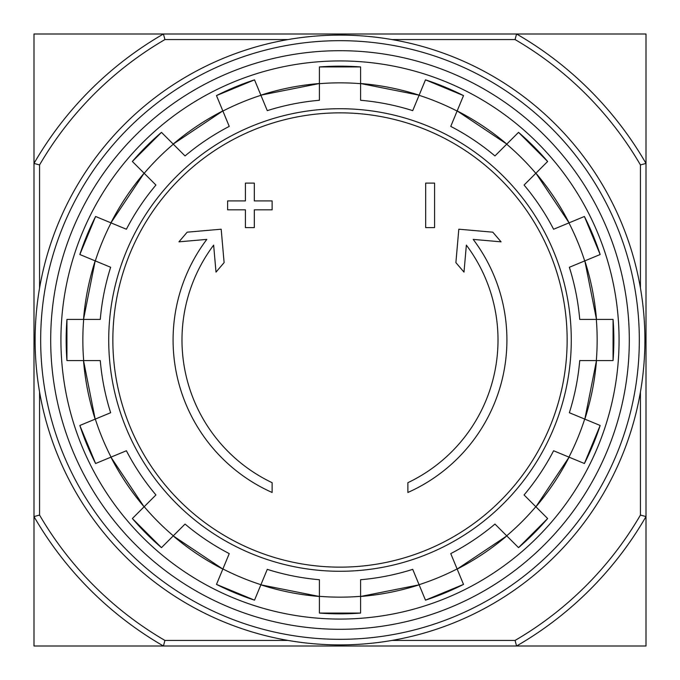 <?xml version="1.0" encoding="UTF-8"?>
<svg xmlns="http://www.w3.org/2000/svg" width="680" height="680" viewBox="0 0 680 680"><rect width="100%" height="100%" fill="white"/><g stroke="black" fill="none" stroke-linecap="round" stroke-linejoin="round"><path stroke-width="1.02" d="M391.909 39.567L515.075 39.567L516.571 34A353.294 353.294 0 0 1 646 163.429L646 34L34 34L34 646L163.429 646A353.294 353.294 0 0 1 34 516.571L39.567 515.075L39.567 391.909M272.127 492.481A166.906 166.906 0 0 1 206.814 239.394L178.933 241.833L187.187 232.177L221.187 229.202L224.111 262.616L216.002 272.111L213.639 245.131A158.006 158.006 0 0 0 272.127 482.69L272.127 492.481M407.873 482.69L407.873 492.481A166.906 166.906 0 0 0 473.187 239.394L501.067 241.833L492.813 232.177L458.813 229.202L455.889 262.616L463.998 272.111L466.361 245.131A158.006 158.006 0 0 1 407.873 482.69M425.68 227.613L434.579 227.613L434.579 183.107L425.68 183.107L425.68 227.613M245.421 209.814L245.421 227.613L254.32 227.613L254.32 209.814L272.127 209.814L272.127 200.906L254.32 200.906L254.32 183.107L245.421 183.107L245.421 200.906L227.613 200.906L227.613 209.814L245.421 209.814M79.841 254.524A273.836 273.836 0 0 1 95.599 216.487L79.841 254.516L110.644 267.274A240.609 240.609 0 0 0 100.275 319.413L66.938 319.413L66.929 360.587A273.836 273.836 0 0 1 66.938 319.413M66.938 360.587L100.275 360.587A240.609 240.609 0 0 0 110.644 412.726L79.841 425.476A273.836 273.836 0 0 0 95.599 463.513L79.841 425.484M95.599 463.513L126.395 450.755A240.609 240.609 0 0 0 155.932 494.955L132.362 518.525L161.466 547.646A273.836 273.836 0 0 1 132.362 518.525M161.475 547.638L185.045 524.067L173.204 535.908L222.836 569.075A257.303 257.303 0 0 1 173.204 535.908M185.045 524.067A240.609 240.609 0 0 0 229.245 553.605L216.487 584.4L254.516 600.159A273.836 273.836 0 0 1 216.487 584.4M254.524 600.159L267.274 569.356A240.609 240.609 0 0 0 319.413 579.726L319.413 613.062L360.587 613.071A273.836 273.836 0 0 1 319.413 613.062M360.587 613.062L360.587 579.726A240.609 240.609 0 0 0 412.726 569.356L425.476 600.159L463.513 584.409A273.836 273.836 0 0 1 425.476 600.159M463.513 584.4L450.755 553.605A240.609 240.609 0 0 0 494.955 524.067L518.525 547.638L547.646 518.534A273.836 273.836 0 0 1 518.525 547.638M547.638 518.525L524.067 494.955L535.908 506.796L569.075 457.164A257.303 257.303 0 0 1 535.908 506.796M524.067 494.955A240.609 240.609 0 0 0 553.605 450.755L584.4 463.513L600.159 425.484A273.836 273.836 0 0 1 584.4 463.513M600.159 425.476L569.356 412.726A240.609 240.609 0 0 0 579.726 360.587L613.062 360.587L613.071 319.413A273.836 273.836 0 0 1 613.062 360.587M613.062 319.413L579.726 319.413A240.609 240.609 0 0 0 569.356 267.274L600.159 254.524L584.409 216.487A273.836 273.836 0 0 1 600.159 254.524M584.4 216.487L553.605 229.245A240.609 240.609 0 0 0 524.067 185.045L547.638 161.475L518.534 132.353A273.836 273.836 0 0 1 547.638 161.475M518.525 132.362L494.955 155.932L506.796 144.092L457.164 110.925A257.303 257.303 0 0 1 506.796 144.092M494.955 155.932A240.609 240.609 0 0 0 450.755 126.395L463.513 95.599L425.484 79.841A273.836 273.836 0 0 1 463.513 95.599M425.476 79.841L412.726 110.644A240.609 240.609 0 0 0 360.587 100.275L360.587 66.938A273.836 273.836 0 0 0 319.413 66.938L360.587 66.929M319.413 66.938L319.413 100.275A240.609 240.609 0 0 0 267.274 110.644L254.524 79.841L216.487 95.591A273.836 273.836 0 0 1 254.524 79.841M216.487 95.599L229.245 126.395A240.609 240.609 0 0 0 185.045 155.932L161.475 132.362L132.353 161.466A273.836 273.836 0 0 1 161.475 132.362M132.362 161.475L155.932 185.045L144.092 173.204L110.925 222.836A257.303 257.303 0 0 1 144.092 173.204M155.932 185.045A240.609 240.609 0 0 0 126.395 229.245L95.599 216.487M640.433 391.909L640.433 515.075A347.726 347.726 0 0 1 515.075 640.433L516.571 646L646 646L646 516.571A353.294 353.294 0 0 1 516.571 646L163.429 646L164.925 640.433A347.726 347.726 0 0 1 39.567 515.075M515.075 39.567A347.726 347.726 0 0 1 640.433 164.925L646 163.429L646 516.571L640.433 515.075M515.075 640.433L391.909 640.433M288.091 640.433L164.925 640.433M39.567 288.091L39.567 164.925L34 163.429A353.294 353.294 0 0 1 163.429 34L164.925 39.567L288.091 39.567M640.433 164.925L640.433 288.091M39.567 164.925A347.726 347.726 0 0 1 164.925 39.567M50.694 340A289.306 289.306 0 0 1 484.653 89.454A289.306 289.306 0 0 1 484.653 590.546A289.306 289.306 0 0 1 50.694 340M60.928 340A279.072 279.072 0 0 1 479.536 98.32A279.072 279.072 0 0 1 479.536 581.681A279.072 279.072 0 0 1 60.928 340M40.672 340A299.327 299.327 0 0 1 489.66 80.775A299.327 299.327 0 0 1 489.66 599.225A299.327 299.327 0 0 1 40.672 340M35.114 340A304.887 304.887 0 0 1 492.447 75.956A304.887 304.887 0 0 1 492.447 604.044A304.887 304.887 0 0 1 35.114 340M340 112.855A227.145 227.145 0 0 1 567.145 340A227.145 227.145 0 0 1 340 567.145A227.145 227.145 0 0 1 112.855 340A227.145 227.145 0 0 1 340 112.855M108.724 340A231.276 231.276 0 0 1 455.634 139.706A231.276 231.276 0 0 1 455.634 540.294A231.276 231.276 0 0 1 108.724 340M95.302 260.925A257.15 257.15 0 0 1 111.061 222.887M83.674 360.587A257.15 257.15 0 0 1 83.674 319.413M111.061 457.113A257.15 257.15 0 0 1 95.302 419.075M173.306 535.806A257.15 257.15 0 0 1 144.194 506.693M260.925 584.698A257.15 257.15 0 0 1 222.887 568.939M360.587 596.326A257.15 257.15 0 0 1 319.413 596.326M457.113 568.939A257.15 257.15 0 0 1 419.075 584.698M535.806 506.693A257.15 257.15 0 0 1 506.693 535.806M584.698 419.075A257.15 257.15 0 0 1 568.939 457.113M596.326 319.413A257.15 257.15 0 0 1 596.326 360.587M568.939 222.887A257.15 257.15 0 0 1 584.698 260.925M506.693 144.194A257.15 257.15 0 0 1 535.806 173.306M419.075 95.302A257.15 257.15 0 0 1 457.113 111.061M319.413 83.674A257.15 257.15 0 0 1 360.587 83.674M222.887 111.061A257.15 257.15 0 0 1 260.925 95.302M144.194 173.306A257.15 257.15 0 0 1 173.306 144.194M319.413 596.479A257.303 257.303 0 0 1 260.874 584.834L319.413 596.479M419.126 584.834A257.303 257.303 0 0 1 360.587 596.479L419.135 584.834M506.796 535.908A257.303 257.303 0 0 1 457.164 569.075L506.804 535.917M596.479 360.587A257.303 257.303 0 0 1 584.834 419.126L596.479 360.587M584.834 260.874A257.303 257.303 0 0 1 596.479 319.413L584.834 260.865M535.908 173.204A257.303 257.303 0 0 1 569.075 222.836L535.917 173.196M260.874 95.166A257.303 257.303 0 0 1 319.413 83.521L260.865 95.166M173.204 144.092A257.303 257.303 0 0 1 222.836 110.925L173.196 144.083M83.521 319.413A257.303 257.303 0 0 1 95.166 260.874L83.521 319.413M95.166 419.126A257.303 257.303 0 0 1 83.521 360.587L95.166 419.135M144.092 506.796A257.303 257.303 0 0 1 110.925 457.164L144.083 506.804M360.587 83.521A257.303 257.303 0 0 1 419.126 95.166L360.587 83.521"/></g></svg>
